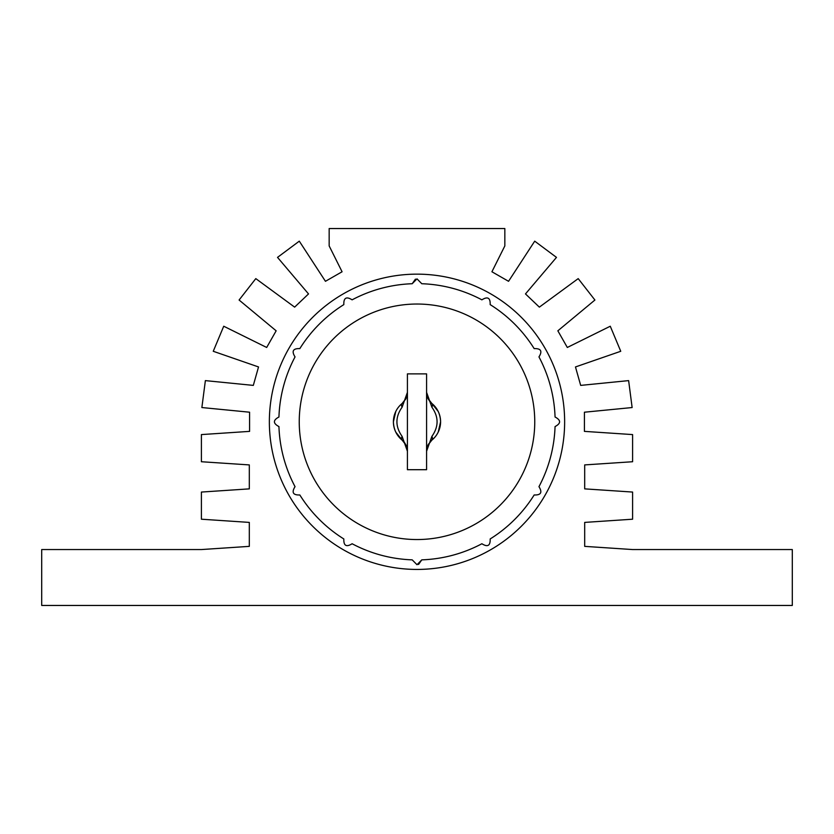 <?xml version="1.0" encoding="UTF-8"?>
<svg xmlns="http://www.w3.org/2000/svg" width="834" height="834" viewBox="0 0 834 834"><rect width="100%" height="100%" fill="white"/><g stroke="black" fill="none" stroke-linecap="round" stroke-linejoin="round"><path stroke-width="1.25" d="M402.113 407.201C395.201 416.917 395.201 426.643 402.113 436.38L407.419 451.246L406.022 445.075L402.113 440.102C396.598 435.546 393.69 429.437 393.408 421.796C393.711 414.112 396.609 408.003 402.113 403.489L406.022 398.506L407.419 392.334L402.113 407.201A4.795 2.554 -129.1 0 1 402.113 403.489A23.592 23.592 0 0 0 402.113 440.102L405.699 444.428M427.978 398.506L426.581 392.334L427.978 398.506L431.887 403.489C437.402 408.045 440.31 414.144 440.592 421.796C440.289 429.468 437.391 435.577 431.887 440.102A4.795 2.554 -129.1 0 0 431.887 436.38C438.799 426.664 438.799 416.937 431.887 407.201L426.581 392.334L427.832 398.193L429.541 401.071M404.459 442.51L406.168 445.387L407.419 451.246L406.022 445.075M407.419 373.882L426.581 373.882L426.581 469.698L407.419 469.698L407.419 373.882M402.113 436.38A4.795 2.554 129.1 0 0 402.113 440.102L395.764 432.075M438.236 411.506L431.887 403.489A4.795 2.554 129.1 0 1 431.887 407.201M428.301 444.428L431.887 440.102L427.978 445.075L426.581 451.246L431.887 436.38M438.215 432.116L440.592 421.796A23.592 23.592 0 0 0 431.887 403.489L428.301 399.152M395.785 411.464L393.408 421.796M421.796 559.854A138.142 138.142 0 0 0 481.885 543.747C487.65 547.365 490.423 545.77 490.173 538.962A138.142 138.142 0 0 0 534.167 494.969C540.974 495.219 542.569 492.456 538.962 486.67A138.142 138.142 0 0 0 555.058 426.581C561.084 423.391 561.084 420.2 555.058 417A138.142 138.142 0 0 0 538.962 356.91C542.58 351.135 540.985 348.372 534.167 348.612A138.142 138.142 0 0 0 490.173 304.618C490.423 297.811 487.661 296.216 481.885 299.833A138.142 138.142 0 0 0 421.796 283.727L417 278.858L412.204 283.727A138.142 138.142 0 0 0 352.115 299.833C346.35 296.216 343.577 297.811 343.827 304.618A138.142 138.142 0 0 0 299.833 348.612C293.026 348.362 291.431 351.135 295.038 356.91A138.142 138.142 0 0 0 278.942 417C272.916 420.19 272.916 423.38 278.942 426.581A138.142 138.142 0 0 0 295.038 486.67C291.42 492.446 293.015 495.208 299.833 494.969A138.142 138.142 0 0 0 343.827 538.962C343.577 545.77 346.339 547.365 352.115 543.747A138.142 138.142 0 0 0 412.204 559.854L417 564.722L421.796 559.854L418.553 564.462M417 274.146A147.639 147.639 0 0 1 564.639 421.796A147.639 147.639 0 0 1 417 569.434A147.639 147.639 0 0 1 269.361 421.796A147.639 147.639 0 0 1 417 274.146M792.3 605.453L792.3 549.554L632.599 549.554L584.686 546.364L584.686 522.407L632.599 519.207L632.599 492.06L584.686 488.87L584.686 464.913L632.599 461.734L632.599 434.587L584.415 431.376L584.415 412.204L632.13 407.545L628.627 380.617L580.683 385.391L575.47 366.95L620.746 351.281L610.269 326.23L567.318 347.465L557.852 330.806L594.913 300.021L578.202 278.619L539.358 307.131L525.483 293.922L556.476 257.383L534.709 241.162L508.552 281.298L491.924 271.769L504.841 245.915L504.841 228.547L329.159 228.547L329.159 245.915L342.076 271.769L325.448 281.298L299.291 241.162L277.524 257.383L308.517 293.922L294.642 307.131L255.798 278.619L239.087 300.021L276.148 330.806L266.682 347.465L223.731 326.23L213.254 351.281L258.53 366.95L253.317 385.391L205.373 380.617L201.87 407.545L249.585 412.204L249.585 431.376L201.401 434.587L201.401 461.734L249.314 464.913L249.314 488.87L201.401 492.06L201.401 519.207L249.314 522.407L249.314 546.364L201.401 549.554L41.7 549.554L41.7 605.453L792.3 605.453M412.204 283.727L415.447 279.119M371.182 313.313A117.75 117.75 0 0 1 525.472 375.967A117.75 117.75 0 0 1 462.818 530.268A117.75 117.75 0 0 1 308.528 467.613A117.75 117.75 0 0 1 371.182 313.313M431.887 440.102A23.592 23.592 0 0 0 440.592 421.796M405.699 399.152L402.113 403.489M407.419 392.334L406.022 398.506M426.581 451.246L427.978 445.075"/></g></svg>
